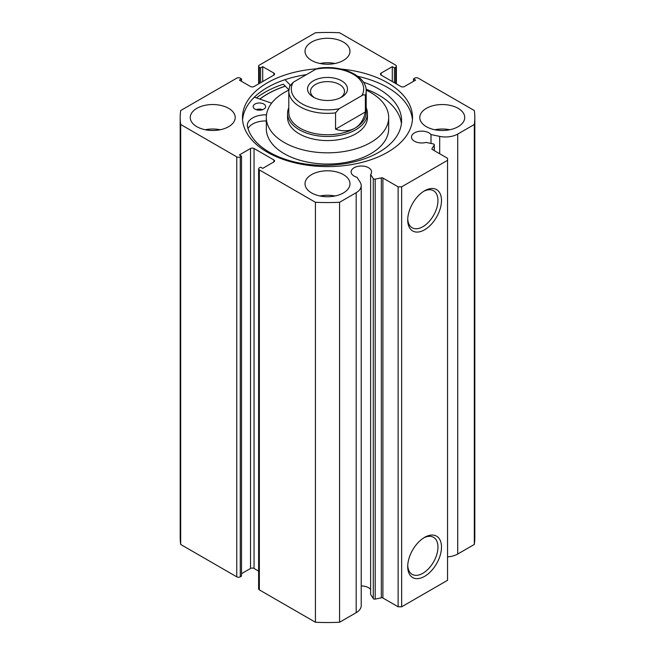 <?xml version="1.0" encoding="UTF-8"?>
<svg xmlns="http://www.w3.org/2000/svg" width="655" height="655" viewBox="0 0 655 655"><rect width="100%" height="100%" fill="white"/><g stroke="black" fill="none" stroke-linecap="round" stroke-linejoin="round"><path stroke-width="0.98" d="M313.377 80.819A19.977 11.536 180 0 1 341.623 80.819A19.977 11.536 180 0 1 341.623 97.128L341.623 97.128A19.977 11.536 180 0 1 313.377 97.128A19.977 11.536 180 0 1 313.377 80.819M340.477 97.742A16.981 9.8 0 0 0 344.481 91.422A16.981 9.8 0 0 0 334.001 82.366A16.981 9.8 0 0 0 315.497 84.487A16.981 9.8 0 0 0 310.519 91.422A16.981 9.8 0 0 0 314.523 97.742M288.798 112.414A38.702 22.344 0 0 0 312.689 133.063A38.702 22.344 0 0 0 354.863 128.216A38.702 22.344 0 0 0 366.202 112.414L366.202 91.012A38.702 22.344 180 0 1 365.359 95.663L365.359 111.972C363.721 119.628 360.225 125.039 354.863 128.216C349.434 131.27 342.999 131.589 335.548 129.174L335.548 112.865A38.702 22.344 180 0 1 288.798 91.012L288.798 112.414M288.798 107.715A39.947 23.064 0 0 0 287.553 113.438A39.947 23.064 0 0 0 312.214 134.75A39.947 23.064 0 0 0 355.747 129.747A39.947 23.064 0 0 0 367.447 113.438A39.947 23.064 0 0 0 366.202 107.715M365.359 95.663C364.663 94.5 363.468 94.508 361.789 95.679A36.205 20.903 0 0 0 353.102 74.195A36.205 20.903 0 0 0 315.89 69.176L293.211 82.268A36.205 20.903 0 0 0 301.898 103.752A36.205 20.903 0 0 0 339.11 108.771L335.548 112.865M315.89 69.176L318.076 68.308C341.091 64.468 366.743 75.554 366.202 91.012M289.641 86.362L293.211 82.268M361.789 95.679L339.11 108.771M365.359 111.972L335.548 129.174M382.905 178.045L382.905 598.015A1.498 0.868 0 0 0 381.333 597.81L375.192 599.104A1.498 0.868 180 0 1 373.62 598.907A1.498 0.868 180 0 1 373.276 598.588L370.624 594.388L370.624 174.418L373.276 178.618A1.498 0.868 0 0 0 373.62 178.93A1.498 0.868 0 0 0 375.192 179.134L381.333 177.841A1.498 0.868 180 0 1 382.905 178.045L398.125 186.831L401.654 186.831L447.553 160.328L447.553 158.289L432.341 149.504A1.498 0.868 180 0 1 431.907 148.89A1.498 0.868 180 0 1 431.997 148.595L431.997 149.184M273.831 161.957L273.831 159.918A2.497 1.441 180 0 1 274.56 160.942A2.497 1.441 180 0 1 273.831 161.957L262.704 168.376L260.584 167.156L259.347 167.868A2.497 1.441 0 0 0 258.619 168.892A2.497 1.441 0 0 0 259.347 169.907L315.423 202.28A147.318 85.052 0 0 0 339.577 202.28L356.181 192.693A17.177 9.915 0 0 0 361.216 185.684A17.177 9.915 0 0 0 360.176 182.286L357.016 177.276A10.234 5.911 180 0 1 354.109 176.097A10.234 5.911 180 0 1 351.105 171.921A10.234 5.911 180 0 1 357.425 166.46A10.234 5.911 180 0 1 368.585 167.737A10.234 5.911 180 0 1 371.581 171.921A10.234 5.911 180 0 1 370.624 174.418M370.624 589.394A10.234 5.911 0 0 0 368.585 587.707A10.234 5.911 0 0 0 361.216 585.979M447.553 556.881A17.177 9.915 0 0 0 457.714 554.04L457.714 134.07A17.177 9.915 180 0 1 439.693 136.379L431.006 134.553A10.234 5.911 0 0 0 428.968 132.875A10.234 5.911 0 0 0 417.816 131.598A10.234 5.911 0 0 0 411.496 137.059A10.234 5.911 0 0 0 414.492 141.234A10.234 5.911 0 0 0 426.053 142.413L433.332 143.944A1.498 0.868 0 0 1 434.322 144.755A1.498 0.868 0 0 1 434.232 145.05L431.997 148.595M424.604 537.354L424.604 537.346A23.883 13.788 -60 0 1 441.495 547.097A23.883 13.788 -60 0 1 424.604 576.351A23.883 13.788 -60 0 1 407.713 566.6A23.883 13.788 -60 0 1 424.604 537.354A23.883 13.788 -60 0 1 424.604 537.346M407.738 565.543A21.386 12.347 120 0 0 412.142 574.353A21.386 12.347 120 0 0 422.843 573.297A21.386 12.347 120 0 0 436.811 554.449A21.386 12.347 120 0 0 433.536 537.313A21.386 12.347 120 0 0 423.695 537.902M424.604 190.769L424.604 190.769A23.883 13.788 -60 0 1 441.495 200.52A23.883 13.788 -60 0 1 424.604 229.774A23.883 13.788 -60 0 1 407.713 220.023A23.883 13.788 -60 0 1 424.604 190.769L424.604 190.769M407.738 218.966A21.386 12.347 120 0 0 412.142 227.776A21.386 12.347 120 0 0 422.843 226.72A21.386 12.347 120 0 0 436.811 207.872A21.386 12.347 120 0 0 433.536 190.736A21.386 12.347 120 0 0 423.695 191.326M412.421 119.857A85.019 49.084 0 0 0 387.621 87.5A85.019 49.084 0 0 0 357.786 76.34M316.504 68.84A85.019 49.084 0 0 0 242.481 117.515A85.019 49.084 0 0 0 267.379 152.222A85.019 49.084 0 0 0 360.037 162.866A85.019 49.084 0 0 0 412.519 117.515A85.019 49.084 0 0 0 387.621 82.808A85.019 49.084 0 0 0 340.968 69.053M228.628 108.337A22.475 12.977 0 0 0 204.139 105.529A22.475 12.977 0 0 0 190.269 117.515A22.475 12.977 0 0 0 196.852 126.685A22.475 12.977 0 0 0 221.341 129.502A22.475 12.977 0 0 0 235.21 117.515A22.475 12.977 0 0 0 228.628 108.337M220.227 129.747A22.475 12.977 0 0 0 205.252 129.747M343.392 42.084A22.475 12.977 0 0 0 318.903 39.275A22.475 12.977 0 0 0 305.025 51.262A22.475 12.977 0 0 0 311.608 60.432A22.475 12.977 0 0 0 336.097 63.248A22.475 12.977 0 0 0 349.975 51.262A22.475 12.977 0 0 0 343.392 42.084M334.992 63.494A22.475 12.977 0 0 0 320.008 63.494M343.392 174.598A22.475 12.977 0 0 0 318.903 171.782A22.475 12.977 0 0 0 305.025 183.768A22.475 12.977 0 0 0 311.608 192.947A22.475 12.977 0 0 0 336.097 195.755A22.475 12.977 0 0 0 349.975 183.768A22.475 12.977 0 0 0 343.392 174.598M334.992 196.001A22.475 12.977 0 0 0 320.008 196.001M458.148 108.337A22.475 12.977 0 0 0 433.659 105.529A22.475 12.977 0 0 0 419.79 117.515A22.475 12.977 0 0 0 426.372 126.685A22.475 12.977 0 0 0 450.861 129.502A22.475 12.977 0 0 0 464.731 117.515A22.475 12.977 0 0 0 458.148 108.337M449.748 129.747A22.475 12.977 0 0 0 434.773 129.747M457.714 134.07L474.318 124.491A147.318 85.052 0 0 0 474.818 117.515A147.318 85.052 0 0 0 474.318 110.539L418.25 78.166A2.497 1.441 0 0 0 414.721 78.166L413.485 78.878L415.598 80.106L404.479 86.526A2.497 1.441 180 0 1 400.95 86.526L381.169 75.112A2.497 1.441 180 0 1 380.44 74.089A2.497 1.441 180 0 1 381.169 73.073L381.169 75.112M395.653 83.472L395.653 67.162L394.416 67.874L392.296 66.654L381.169 73.073M395.653 67.162A2.497 1.441 0 0 0 396.381 66.139A2.497 1.441 0 0 0 395.653 65.123L339.577 32.75A147.318 85.052 0 0 0 315.423 32.75L259.347 65.123A2.497 1.441 0 0 0 258.619 66.139A2.497 1.441 0 0 0 259.347 67.162L259.347 83.472M273.831 73.073A2.497 1.441 180 0 1 274.56 74.089A2.497 1.441 180 0 1 273.831 75.112L273.831 73.073L262.704 66.654L260.584 67.874L259.347 67.162M180.182 117.515A147.318 85.052 0 0 0 180.682 124.491L236.75 156.864A2.497 1.441 0 0 0 240.279 156.864L240.279 576.834A2.497 1.441 180 0 1 236.75 576.834L180.682 544.461A147.318 85.052 180 0 1 180.182 537.485L180.182 117.515A147.318 85.052 0 0 1 180.682 110.539L236.75 78.166A2.497 1.441 0 0 1 240.279 78.166L241.515 78.878L239.402 80.106L250.521 86.526A2.497 1.441 180 0 0 254.05 86.526L273.831 75.112M250.521 148.505A2.497 1.441 180 0 1 254.05 148.505L254.05 568.475A2.497 1.441 0 0 0 250.521 568.475L250.521 148.505L239.402 154.924L241.515 156.144L240.279 156.864M273.831 159.918L254.05 148.505M361.216 185.684L361.216 605.654A17.177 9.915 180 0 1 356.181 612.662L356.181 192.693M259.347 169.907L259.347 589.877L315.423 622.25A147.318 85.052 180 0 0 339.577 622.25L356.181 612.662M259.347 589.877A2.497 1.441 180 0 1 258.619 588.861L258.619 168.892M254.05 568.475L258.619 571.111M241.515 573.674L250.521 568.475M240.279 576.834L241.515 576.122L241.515 156.144M474.818 117.515L474.818 537.485A147.318 85.052 180 0 1 474.318 544.461L457.714 554.04M401.654 186.831L401.654 606.8L447.553 580.297L447.553 160.328M401.654 606.8L398.125 606.8L398.125 186.831M382.905 598.015L398.125 606.8M180.682 544.461L180.682 124.491M474.318 124.491L474.318 544.461M315.423 202.28L315.423 622.25M339.577 622.25L339.577 202.28M413.485 81.326L413.485 78.878M392.296 81.531L392.296 66.654M394.416 82.759L394.416 67.874M260.584 82.759L260.584 67.874M262.704 81.531L262.704 66.654M241.515 81.326L241.515 78.878M306.393 74.654A85.019 49.084 0 0 0 242.579 119.857M288.855 89.76L283.337 84.192A88.892 51.319 0 0 0 256.441 97.898M285.252 86.132A85.019 49.084 0 0 0 259.773 99.061M431.006 143.453L431.006 134.553M287.553 113.438L287.553 117.515A39.947 23.064 0 0 0 317.421 139.834A39.947 23.064 0 0 0 362.362 128.773A39.947 23.064 0 0 0 367.447 117.515L367.447 113.438M288.822 90.153A61.177 35.321 0 0 0 274.118 100.272A61.177 35.321 0 0 0 266.323 117.515L266.323 128.724A61.177 35.321 0 0 0 312.067 162.907A61.177 35.321 0 0 0 380.882 145.975A61.177 35.321 0 0 0 388.677 128.724L388.677 117.515A61.177 35.321 0 0 0 366.178 90.153M266.323 117.515A61.177 35.321 0 0 0 312.067 151.69A61.177 35.321 0 0 0 380.882 134.758A61.177 35.321 0 0 0 388.677 117.515M285.318 86.19A84.896 49.01 0 0 0 259.879 99.093M256.105 109.647A6.239 3.603 180 0 1 262.712 109.647M254.942 109.107A6.239 3.603 180 0 1 253.166 106.585A6.239 3.603 180 0 1 257.047 103.253A6.239 3.603 180 0 1 263.867 104.071A6.239 3.603 180 0 1 265.652 106.585A6.239 3.603 180 0 1 261.763 109.925A6.239 3.603 180 0 1 254.942 109.107M266.503 114.838L266.38 114.846A18.176 10.496 0 0 0 247.328 125.326A18.176 10.496 0 0 0 247.385 126.12L247.361 126.12A77.405 44.687 0 0 0 268.845 151.903A77.405 44.687 0 0 0 353.405 162.031A77.405 44.687 0 0 0 401.589 120.651A77.405 44.687 0 0 0 379.515 89.407A77.405 44.687 0 0 0 363.361 82.112M401.409 123.713A77.405 44.687 0 0 0 379.515 95.524A77.405 44.687 0 0 0 366.088 89.195M290.165 84.962L284.95 79.705M254.361 97.177L271.596 103.171M266.323 120.962A18.176 10.496 0 0 0 248.008 128.601M373.276 598.588L373.276 178.618M236.75 576.834L236.75 156.864M439.693 153.745L439.693 136.379M434.232 150.593L434.232 145.05M381.333 597.81L381.333 177.841M375.192 179.134L375.192 599.104M266.38 114.846L266.38 116.074M289.78 85.699L288.798 91.012M258.619 83.889L258.619 66.139M396.381 66.139L396.381 83.889M434.322 150.642L434.322 144.755"/></g></svg>
